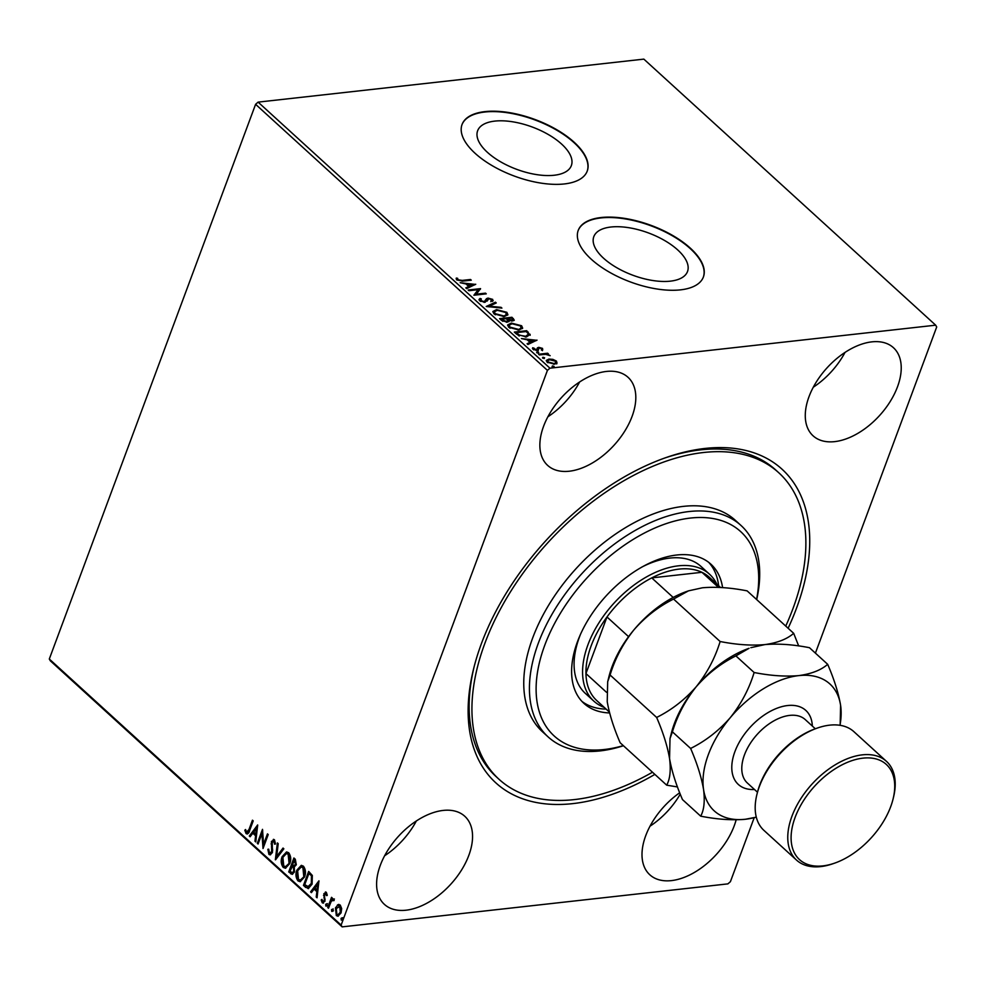 <?xml version="1.0" encoding="UTF-8"?>
<svg xmlns="http://www.w3.org/2000/svg" width="986" height="986" viewBox="0 0 986 986"><rect width="100%" height="100%" fill="white"/><g stroke="black" fill="none" stroke-linecap="round" stroke-linejoin="round"><path stroke-width="1.48" d="M654.864 774.392A212.273 126.282 -47.6 0 1 572.866 803.615A212.273 126.282 -47.6 0 1 473.674 668.533A212.273 126.282 -47.6 0 1 666.006 457.578A212.273 126.282 -47.6 0 1 704.953 448.445A212.273 126.282 -47.6 0 1 788.122 628.242M652.485 772.223A207.504 123.447 -47.6 0 1 499.113 779.371A207.504 123.447 -47.6 0 1 521.286 575.602A207.504 123.447 -47.6 0 1 778.718 472.701L775.883 470.112A207.504 123.447 132.4 0 0 700.639 449.85A207.504 123.447 132.4 0 0 664.268 458.194M474.13 666.746A207.504 123.447 132.4 0 0 496.278 776.783L499.113 779.371M494.799 121.105A49.99 22.542 20.4 0 0 477.631 130.756A49.99 22.542 20.4 0 0 500.432 161.704A49.99 22.542 20.4 0 0 554.181 175.249A49.99 22.542 20.4 0 0 571.35 165.611A49.99 22.542 20.4 0 0 548.549 134.663A49.99 22.542 20.4 0 0 494.799 121.105M610.963 227.014A49.99 22.542 20.4 0 0 593.806 236.665A49.99 22.542 20.4 0 0 616.607 267.613A49.99 22.542 20.4 0 0 670.344 281.158A49.99 22.542 20.4 0 0 687.513 271.52A49.99 22.542 20.4 0 0 664.712 240.572A49.99 22.542 20.4 0 0 610.963 227.014M601.14 217.524A66.777 30.11 20.4 0 0 578.215 230.416A66.777 30.11 20.4 0 0 608.67 271.754A66.777 30.11 20.4 0 0 680.476 289.859A66.777 30.11 20.4 0 0 703.4 276.967A66.777 30.11 20.4 0 0 672.945 235.629A66.777 30.11 20.4 0 0 601.14 217.524M703.326 277.165A66.777 30.11 20.4 0 0 672.6 235.913A66.777 30.11 20.4 0 0 600.992 217.931A66.777 30.11 20.4 0 0 578.141 230.613M484.976 111.615A66.777 30.11 20.4 0 0 462.052 124.507A66.777 30.11 20.4 0 0 492.507 165.845A66.777 30.11 20.4 0 0 564.3 183.951A66.777 30.11 20.4 0 0 587.237 171.059A66.777 30.11 20.4 0 0 556.77 129.721A66.777 30.11 20.4 0 0 484.976 111.615M587.163 171.256A66.777 30.11 20.4 0 0 556.437 130.004A66.777 30.11 20.4 0 0 484.829 112.022A66.777 30.11 20.4 0 0 461.978 124.704M871.797 341.871A59.628 35.471 132.4 0 0 816.408 381.829A59.628 35.471 132.4 0 0 813.08 435.812A59.628 35.471 132.4 0 0 834.698 441.629A59.628 35.471 132.4 0 0 890.099 401.672A59.628 35.471 132.4 0 0 893.427 347.688A59.628 35.471 132.4 0 0 871.797 341.871M443.133 810.43A59.628 35.471 132.4 0 0 387.732 850.388A59.628 35.471 132.4 0 0 384.404 904.372A59.628 35.471 132.4 0 0 406.022 910.201A59.628 35.471 132.4 0 0 461.423 870.231A59.628 35.471 132.4 0 0 464.751 816.248A59.628 35.471 132.4 0 0 443.133 810.43M679.711 792.769A59.628 35.471 132.4 0 0 649.823 874.792A59.628 35.471 132.4 0 0 671.441 880.609A59.628 35.471 132.4 0 0 736.148 819.81M606.39 371.451A59.628 35.471 132.4 0 0 550.989 411.421A59.628 35.471 132.4 0 0 547.661 465.404A59.628 35.471 132.4 0 0 569.279 471.222A59.628 35.471 132.4 0 0 624.68 431.264A59.628 35.471 132.4 0 0 628.008 377.281A59.628 35.471 132.4 0 0 606.39 371.451M338.309 916.142L337.027 915.513L336.177 907.712L337.557 904.84L340.244 905.025L341.674 908.587L341.07 912.888L337.951 916.216L336.312 915.587L335.474 907.786L338.629 904.421M334.081 900.6L333.095 900.193L331.197 901.401L328.498 908.229L327.734 907.527L331.53 897.322L332.294 898.024L331.74 899.515L333.687 899.047L334.143 899.935L333.367 900.686L332.96 900.095M332.948 898.801L333.687 899.047M322.632 901.438L324.172 900.637L324.357 899.503L323.864 893.673L326.317 892.33L327.241 895.115L326.477 895.584L325.898 893.624L324.48 895.411L324.949 901.278L322.249 902.769L321.19 899.947L321.978 899.405L322.632 901.438L323.544 901.5M327.179 895.51L326.6 893.538L324.653 894.327M323.211 903.127L322.249 902.769L322.952 902.683L321.904 899.873L321.19 899.947M325.429 891.985L326.317 892.33M305.759 887.499L303.454 885.391L308.655 871.427L312.328 875.445L312.094 884.146L308.236 888.645L303.454 885.391M288.713 871.944L293.902 857.98L295.307 859.262L296.305 864.796L294.272 866.928L294.506 871.92L292.189 874.36L288.713 871.944L289.416 871.87L294.407 858.436M275.353 859.78L277.374 842.907L278.2 843.671L276.672 856.464L283.031 848.059L283.857 848.823L275.587 859.755M258.073 844.016L257.309 843.313L262.498 829.349L263.582 844.287L267.452 833.873L268.217 834.563L263.028 848.527L261.931 833.626L258.073 844.016M246.599 832.122L249.002 829.485L252.453 820.192L253.217 820.882L249.717 830.323C249.076 833.133 247.868 834.218 246.081 833.564L244.799 830.237L245.588 829.522L246.599 832.122L247.548 832.196M247.19 834.008L246.081 833.564L246.783 833.478L245.514 830.163L244.799 830.237M754.191 817.727L730.404 881.694L727.89 883.875L342.154 926.877L50.323 660.817L49.3 659.018L255.596 104.306L258.11 102.125L643.846 59.123L935.677 325.183L549.929 368.185L547.427 370.379L255.596 104.306M49.3 659.018L341.131 925.078L547.427 370.379M257.666 824.949L255.781 841.921L254.955 841.169L255.596 835.758L252.81 833.219L250.124 836.769L249.298 836.017L257.666 824.949M269.412 852.915L271.68 851.818L271.458 841.403L274.453 839.764L275.488 843.868L274.564 844.189L273.911 841.181L272.247 842.044L272.432 852.533L270.152 854.862L268.931 854.394L267.847 849.316L268.722 849.168L269.412 852.915L270.657 853.136M273.356 839.369L274.453 839.764M273.911 841.181L274.613 841.107L273.911 841.181M282.132 856.674L286.507 851.953L288.651 852.705C290.956 855.959 291.326 859.582 289.785 863.563L285.41 868.247L283.241 867.446C280.985 864.217 280.616 860.618 282.132 856.674L286.84 851.941M296.872 870.12L301.26 865.4L303.392 866.152C305.697 869.405 306.079 873.029 304.526 877.01L300.151 881.694L297.994 880.892C295.738 877.663 295.356 874.064 296.872 870.12L301.593 865.375M318.946 880.818L317.061 897.79L316.223 897.038L316.876 891.627L314.09 889.089L311.403 892.638L310.578 891.886L318.946 880.818M327.672 905.419L326.6 906.011L326.391 904.261L325.688 904.347L326.76 903.755L326.958 905.505L325.885 906.085L325.688 904.347L326.76 903.755M333.514 910.756L332.442 911.335L332.245 909.597L331.542 909.671L332.602 909.092L332.812 910.83L331.74 911.421L331.542 909.671L332.602 909.092M343.054 919.445L341.982 920.037L341.785 918.286L341.07 918.373L342.142 917.781L342.339 919.531L341.279 920.111L341.07 918.373L342.142 917.781M935.677 325.183L936.7 326.982L815.41 653.126M552.899 359.372L556.449 361.086L557.016 363.119L554.539 364.154L547.082 362.133L546.33 360.395L548.943 359.064L552.899 359.372L552.678 359.976M538.602 354.233L547.649 353.222L548.413 353.912L547.082 354.06L550.163 355.675L545.628 354.344L539.354 354.923L538.602 354.233M541.622 348.748L542.226 349.18L542.522 348.378L542.707 349.87L541.487 349.549L541.462 348.551L539.502 348.009L537.234 350.474L533.019 349.303L532.674 347.738L536.433 349.784L538.689 347.318L542.522 348.378L542.707 349.87M541.487 349.549L541.462 348.551M538.861 348.268L538.393 350.092M533.944 348.033L533.771 349.82M536.137 350.585L537.543 347.701L537.247 348.502L538.689 347.318M515.062 332.775L526.401 331.506L529.815 335.08L530.111 334.279L526.45 336.978L516.615 334.192L514.31 332.085L526.697 330.704L530.172 335.277M508.875 321.695L509.01 320.413L507.408 322.188L501.554 320.45L499.569 318.638L511.956 317.258L514.285 320.154L512.572 320.968L509.01 320.413L509.133 321.313M486.221 306.473L495.428 302.197L496.254 302.949L489.266 306.202L501.085 307.349L501.911 308.1L486.221 306.473M468.929 290.71L468.165 290.02L480.552 288.627L476.275 294.185L485.506 293.15L486.271 293.853L473.884 295.233L478.148 289.687L468.929 290.71L480.17 289.44M462.261 280.394L470.507 279.482L471.271 280.172L462.902 281.109L456.752 279.938L456.308 278.064L457.652 278.311L458.009 279.79L462.261 280.394L461.966 281.195L470.211 280.27L470.507 279.482M258.11 102.125L549.929 368.185M475.72 284.227L466.637 288.627L465.811 287.863L468.757 286.495L465.971 283.956L460.154 282.711L475.646 284.436M487.7 299.362L485.063 302.308L479.615 300.779L479.06 299.424L480.083 298.438L481.341 298.931L480.823 300.582L484.311 301.617L486.529 298.647L488.021 298.08L492.68 299.374L492.507 301.346L491.139 300.89L491.398 299.498L488.834 298.77L487.269 300.792M481.341 298.931L480.626 301.457M484.015 302.406L486.529 298.647L486.234 299.436L487.725 298.869L488.021 298.08M493.16 300.545L492.507 301.346M491.139 300.89L491.398 299.498M496.55 309.616L506.878 312.315L507.913 314.719L504.24 316.568L493.924 313.819L492.926 311.453L496.55 309.616L496.254 310.417L496.993 310.356M511.303 323.063L521.631 325.762L522.666 328.165L518.981 330.002L508.665 327.266L507.679 324.899L511.303 323.063L511.007 323.852L511.746 323.802M537 340.096L527.917 344.496L527.091 343.732L530.037 342.364L527.251 339.825L521.434 338.58L536.914 340.306M536.766 352.705L537.05 351.928L538.726 352.396L538.331 353.087L536.655 352.618L537.05 351.928L536.655 352.618M544.272 358.522L542.608 358.054L542.904 357.265L544.568 357.721L544.173 358.423L542.51 357.955L542.904 357.265L542.51 357.955M544.321 358.399L544.568 357.721L544.173 358.423M553.812 367.211L552.148 366.755L552.443 365.954L554.107 366.422L553.713 367.112L552.037 366.644L552.443 365.954L552.037 366.644M341.131 925.078L342.154 926.877M547.883 416.782A59.628 35.471 132.4 0 0 579.62 381.976M650.045 826.169A59.628 35.471 132.4 0 0 680.254 794.124M384.626 855.762A59.628 35.471 132.4 0 0 416.363 820.956M813.302 387.202A59.628 35.471 132.4 0 0 845.039 352.384M456.136 278.89L457.356 279.112L457.652 278.311M457.356 279.112L457.393 280.11L457.689 279.309M457.393 280.11L458.009 279.79M466.292 288.306L468.757 286.495M466.156 284.128L467.512 284.251M472.738 284.769L474.562 284.942M467.574 284.116L467.278 284.905L469.41 286.852L472.799 284.621L467.574 284.116L469.706 286.051L472.799 284.621M469.41 286.852L469.706 286.051M480.318 289.255L480.552 288.627M485.506 293.15L485.223 293.964L475.979 294.987L476.275 294.185M473.946 295.221L478.148 289.687M479.011 299.83L480.083 298.438M479.788 299.239L480.613 299.559M481.045 299.732L480.527 301.383M484.04 302.345L484.311 301.617M484.976 302.049L486.234 299.436M487.725 298.869L488.452 298.844M491.447 299.547L492.384 300.163L492.68 299.374M492.384 300.163L492.889 300.964M490.843 301.691L491.102 300.299M487.121 301.137L487.404 300.36M487.207 306.671L495.428 302.197M489.031 306.856L489.266 306.202M500.839 308.002L501.085 307.349M505.251 312.168L506.582 313.117L506.878 312.315M506.582 313.117L507.704 315.113M492.84 311.859L496.254 310.417M503.193 316.642L506.397 314.448L505.645 312.488L497.314 310.307L494.393 311.786L495.317 314.817M503.513 316.617L506.397 314.448M494.873 314.46L495.169 313.659L503.476 315.865M494.393 311.786L495.169 313.659M500.309 319.328L511.66 318.059L511.956 317.258M511.66 318.059L513.989 320.499M506.348 322.299L507.359 320.955M506.373 322.237L507.654 320.154L506.2 318.688L501.603 319.193L501.307 319.994L502.811 321.325M511.487 321.066L511.944 319.624M511.512 320.992L512.239 318.823L511.451 318.096L507.47 318.54L507.174 319.341L508.912 320.647M507.568 319.698L507.864 318.897L511.783 320.277L512.239 318.823M507.507 321.683L507.654 320.154M502.17 320.795L502.478 319.994L506.644 321.498M501.603 319.193L502.478 319.994M519.992 325.614L521.335 326.563L521.631 325.762M521.335 326.563L522.457 328.56M507.593 325.306L511.007 323.852M517.946 330.088L521.15 327.894L520.398 325.935L512.067 323.753L509.146 325.232L510.058 328.264M518.254 330.063L521.15 327.894M509.614 327.894L509.91 327.105L518.229 329.312M509.146 325.232L509.91 327.105M526.401 331.506L526.697 330.704M519.24 335.967L519.523 335.215L525.698 336.288L525.402 337.064L528.25 334.846M525.698 336.288L528.545 334.044L526.191 331.542L516.344 332.639L516.048 333.441L519.228 336.016M528.348 335.745L528.545 334.044M516.344 332.639L519.523 335.215M527.572 344.176L530.037 342.364M527.436 339.997L528.792 340.121M534.018 340.638L535.842 340.811M528.853 339.985L528.558 340.774L530.69 342.721L534.067 340.49L528.853 339.985L530.986 341.92L534.067 340.49M530.69 342.721L530.986 341.92M542.226 349.18L542.411 350.671M538.689 349.069L538.097 350.893M532.489 348.563L533.586 348.822M533.648 348.834L533.746 349.894L533.648 348.834M536.174 350.486L536.433 349.784M536.939 349.475L537.247 348.502M538.393 348.12L539.157 348.095M536.754 352.729L538.43 353.185M539.342 354.911L547.353 354.011L547.649 353.222M555.512 361.381L556.153 361.887L556.449 361.086M556.153 361.887L556.72 363.92M546.269 360.814L548.943 359.064M548.647 359.853L549.362 359.804M553.491 364.216L555.833 362.429L555.34 361.209L549.707 359.754L547.674 360.74L547.735 362.638M553.849 364.204L555.833 362.429M547.92 362.762L548.191 361.998L553.775 363.464M547.674 360.74L548.191 361.998M247.313 832.036L249.704 829.411L252.958 820.648M247.548 833.909L246.783 833.478M255.855 841.268L254.955 841.169M255.657 841.095L256.298 835.684L255.596 835.758M256.298 835.684L252.81 833.219M250.456 836.338L249.298 836.017M250 835.931L257.716 825.738M255.805 834.033L256.508 833.959L257.186 828.289L253.673 832.085L255.805 834.033L256.483 828.363M258.27 843.474L257.309 843.313M258.012 843.24L262.732 830.557M267.97 834.329L264.297 844.213L263.582 844.287M263.496 847.27L262.646 833.54L261.931 833.626M270.521 854.776L268.931 854.394M269.646 854.32L268.549 849.242L267.847 849.316M270.115 852.841L271.68 851.818M272.382 851.731L272.641 850.129L271.939 850.215M272.641 850.129L271.766 843.806L271.064 843.893M271.766 843.806L272.173 841.329L271.458 841.403M272.173 841.329L273.714 839.382M275.279 844.115L274.613 841.107L272.962 841.97M276.142 859.016L278.003 843.486M283.413 848.416L276.672 856.464M285.767 868.185L283.241 867.446M283.956 867.372C281.7 864.13 281.318 860.544 282.834 856.6M285.903 866.558L289.724 862.787L288.861 854.098L286.766 853.568M289.021 862.873L288.146 854.172L286.408 853.58L282.896 857.364L283.758 865.991L285.57 866.632L289.724 862.787M288.861 854.098L288.146 854.172M292.559 874.274L290.685 873.756M291.4 873.67L289.416 871.87M292.657 872.635L294.444 871.143L294.185 867.557L292.645 865.942L290.007 871.205L292.287 872.746L293.742 871.23L293.471 867.643L291.93 866.016M294.518 865.498L296.231 864.056L294.839 860.026L292.472 864.586L294.161 865.622L295.529 864.13L294.136 860.112M295.627 860.753L294.925 860.827M296.231 864.056L295.529 864.13M294.185 867.557L293.471 867.643M294.444 871.143L293.742 871.23M300.508 881.632L297.994 880.892M298.696 880.818C296.441 877.577 296.071 873.99 297.587 870.046M300.656 880.005L304.477 876.234L303.602 867.544L301.519 867.014M303.762 876.308L302.899 867.618L301.161 867.027L297.636 870.811L298.499 879.438L300.311 880.079L304.477 876.234M303.602 867.544L302.899 867.618M304.169 885.317L309.16 871.883M308.581 888.571L306.461 887.412M308.445 886.833L312.032 883.37L312.143 876.32L309.592 873.473L308.877 873.547L304.748 884.652L308.692 886.87M312.143 876.32L308.877 873.547M312.032 883.37L311.329 883.444L311.428 876.406M307.743 886.907L311.329 883.444M317.135 897.137L316.223 897.038M316.937 896.964L317.578 891.554L316.876 891.627M317.578 891.554L314.09 889.089M311.724 892.207L310.578 891.886M311.28 891.8L318.996 881.607M317.085 889.902L317.788 889.828L318.466 884.159L314.953 887.955L317.085 889.902L317.751 884.232M326.6 893.538L325.355 894.24L326.6 893.538M323.568 903.028L322.952 902.683M323.334 901.352L324.172 900.637M324.875 900.563L325.06 899.429L324.357 899.503M325.06 899.429L324.64 897.63L323.926 897.704M324.64 897.63L324.234 895.399L323.531 895.473M324.234 895.399L324.579 893.599L323.864 893.673M324.579 893.599L325.787 892.01M326.391 904.261L327.463 903.681M328.695 907.687L327.734 907.527M328.449 907.453L332.035 897.79M334.402 898.973L331.74 899.515M332.245 909.597L333.317 909.018M338.272 904.766L338.987 904.421M337.027 915.513L336.312 915.587M336.177 907.712L335.474 907.786M338.321 914.675L341.008 912.124L340.49 906.196L339.011 905.887M341.008 912.124L340.306 912.198L339.776 906.282L338.679 905.875L339.381 905.801M340.49 906.196L336.238 908.488L336.781 914.342L337.964 914.761L340.306 912.198M341.785 918.286L342.845 917.707M756.57 599.476A138.336 82.294 132.4 0 0 700.035 517.49A138.336 82.294 132.4 0 0 568.996 600.166A138.336 82.294 132.4 0 0 540.513 715.355A138.336 82.294 132.4 0 0 623.312 745.626M623.435 745.736A143.106 85.141 -47.6 0 1 548.167 736.949A143.106 85.141 -47.6 0 1 563.462 596.419A143.106 85.141 -47.6 0 1 740.991 525.452A143.106 85.141 -47.6 0 1 756.681 599.587M580.557 634.183A85.856 51.087 132.4 0 0 585.314 693.355L593.818 701.108A85.856 51.087 -47.6 0 1 598.601 623.374A85.856 51.087 -47.6 0 1 678.38 565.828A85.856 51.087 -47.6 0 1 709.513 574.209A85.856 51.087 -47.6 0 1 716.736 584.02M581.9 701.366A94.212 56.054 132.4 0 0 606.119 709.094M609.607 712.952A94.212 56.054 -47.6 0 1 583.946 703.4A94.212 56.054 -47.6 0 1 594.016 610.889A94.212 56.054 -47.6 0 1 710.881 564.165A94.212 56.054 -47.6 0 1 722.59 587.607M778.718 472.701A207.504 123.447 -47.6 0 1 785.743 626.073M740.991 525.452L735.322 520.288A143.106 85.141 132.4 0 0 557.793 591.255A143.106 85.141 132.4 0 0 542.497 731.785L548.167 736.949M718.609 585.721A94.212 56.054 132.4 0 0 708.675 562.316M709.513 574.209L701.009 566.457A85.856 51.087 132.4 0 0 641.652 567.172M720.519 587.471L709.316 577.266A83.477 49.657 132.4 0 0 701.909 572.299A83.477 49.657 132.4 0 0 679.058 569.107A83.477 49.657 132.4 0 0 651.746 577.895A83.477 49.657 132.4 0 0 606.982 616.965L585.943 673.549A83.477 49.657 132.4 0 0 596.838 700.639L609.373 712.065M628.575 636.66L606.982 616.965A83.477 49.657 132.4 0 0 585.943 673.549L606.476 692.271M718.437 587.36L701.909 572.299L651.746 577.895L673.179 597.442M604.258 707.393A85.856 51.087 -47.6 0 1 593.818 701.108M886.488 761.377L853.901 731.674A66.777 39.736 132.4 0 0 829.694 725.154A66.777 39.736 132.4 0 0 817.431 728.025A66.777 39.736 132.4 0 0 756.928 794.396A66.777 39.736 132.4 0 0 763.916 830.372L796.503 860.075A66.777 39.736 -47.6 0 1 800.225 799.621A66.777 39.736 -47.6 0 1 862.269 754.857A66.777 39.736 -47.6 0 1 886.488 761.377A66.777 39.736 -47.6 0 1 893.476 797.354L893.045 799.128A64.398 38.306 132.4 0 0 862.947 758.148A64.398 38.306 132.4 0 0 795.135 817.345A64.398 38.306 132.4 0 0 822.879 865.893A64.398 38.306 132.4 0 0 834.698 863.12A64.398 38.306 132.4 0 0 893.045 799.128M834.698 863.12L832.973 863.724A66.777 39.736 -47.6 0 1 820.722 866.595A66.777 39.736 -47.6 0 1 796.503 860.075M798.685 645.953L793.681 633.32L747.129 590.873C730.663 587.656 715.774 586.621 702.463 587.779L688.499 590.848L673.574 599.069L720.125 641.516C715.17 657.835 707.221 672.883 696.276 686.675C684.814 699.74 671.602 709.994 656.639 717.451L610.087 675.003C615.03 658.685 622.992 643.636 633.936 629.844C645.386 616.78 658.599 606.526 673.574 599.069M793.681 633.32C787.087 639.113 777.449 642.884 764.791 644.61C751.48 645.768 736.591 644.745 720.125 641.516M656.639 717.451C663.134 732.487 667.436 746.18 669.556 758.505C671.022 770.128 670.073 779.014 666.696 785.176L620.145 742.741C613.649 727.693 609.336 714.012 607.228 701.675L607.684 681.745L610.087 675.003M666.696 785.176L677.481 786.939M839.986 725.289A85.856 51.087 132.4 0 0 840.602 705.372A85.856 51.087 132.4 0 0 798.796 675.607A85.856 51.087 132.4 0 0 730.269 717.672A85.856 51.087 132.4 0 0 703.56 789.503C705.027 801.125 704.066 810.024 700.701 816.174L682.472 799.572C675.977 784.523 671.676 770.842 669.556 758.505L670.012 738.563L672.415 731.834C677.37 715.516 685.319 700.467 696.276 686.675C707.726 673.611 720.939 663.356 735.901 655.9L749.04 648.307A85.856 51.087 132.4 0 0 696.276 686.675A85.856 51.087 132.4 0 0 671.244 733.633L670.11 738.181M688.499 590.848L686.7 591.477A85.856 51.087 132.4 0 0 633.936 629.844A85.856 51.087 132.4 0 0 608.904 676.803L607.783 681.351M750.827 647.679L764.791 644.61C778.114 643.451 793.003 644.474 809.457 647.703L827.685 664.317C821.079 670.11 811.453 673.869 798.796 675.607C785.472 676.766 770.584 675.743 754.13 672.514C749.175 688.832 741.225 703.881 730.269 717.672C718.819 730.737 705.606 740.991 690.631 748.448C697.127 763.484 701.44 777.178 703.56 789.503A85.856 51.087 132.4 0 0 745.367 819.267A85.856 51.087 132.4 0 0 756.287 817.098M700.701 816.174C717.192 819.403 732.08 820.438 745.367 819.267L756.299 817.16M840.146 725.314L840.602 705.372C838.531 693.207 834.23 679.514 827.685 664.317M690.631 748.448L672.415 731.834M754.13 672.514L735.901 655.9M756.928 794.396L757.371 792.621A64.398 38.306 -47.6 0 1 815.718 728.629L817.431 728.025M513.053 319.341L513.361 318.54M527.904 332.874L528.2 332.072M516.874 334.192L517.169 333.391M249.704 829.411L249.002 829.485M272.21 846.752L271.507 846.838M293.027 866.287L292.324 866.361M310.085 873.929L309.382 874.003M754.5 789.503A50.089 29.802 -47.6 0 1 735.359 750.445A50.089 29.802 -47.6 0 1 787.666 705.532A50.089 29.802 -47.6 0 1 812.341 726.053M815.311 728.765L805.254 719.595A42.928 25.537 132.4 0 0 789.687 715.392A42.928 25.537 132.4 0 0 749.804 744.171A42.928 25.537 132.4 0 0 747.4 783.044L757.47 792.214M480.527 299.732L480.231 300.533M485.851 300.348L485.556 301.149M491.694 300.237L491.398 301.038M487.663 299.448L487.367 300.237M512.806 319.809L512.51 320.598M541.659 349.241L541.363 350.042M538.75 348.465L538.455 349.254M533.783 348.317L533.488 349.118M537.197 349.389L536.902 350.178M285.57 866.632L286.273 866.546M286.408 853.58L287.123 853.494M294.161 865.622L294.876 865.535M292.287 872.746L293.002 872.659M300.311 880.079L301.026 879.993M301.161 867.027L301.864 866.94M325.479 893.464L326.181 893.39M337.964 914.761L338.666 914.688"/></g></svg>
